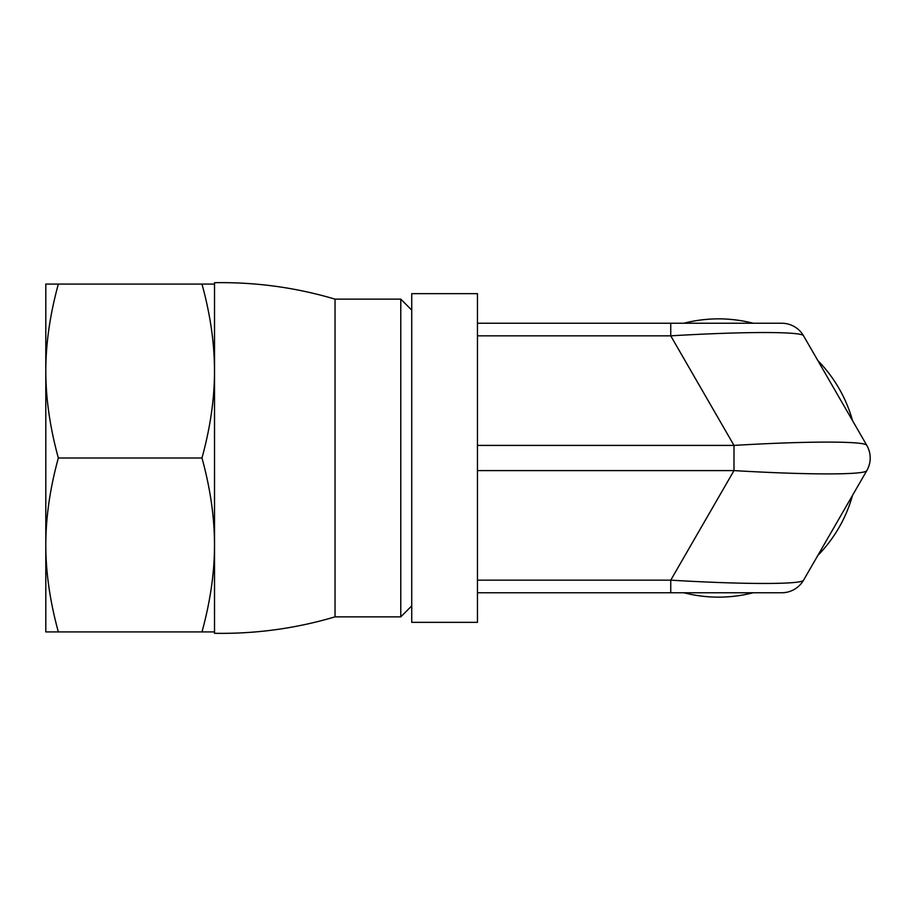 <?xml version="1.0" encoding="UTF-8"?>
<svg xmlns="http://www.w3.org/2000/svg" width="916" height="916" viewBox="0 0 916 916"><rect width="100%" height="100%" fill="white"/><g stroke="black" fill="none" stroke-linecap="round" stroke-linejoin="round"><path stroke-width="1.37" d="M803.572 580.16C802.05 584.568 744.616 584.568 670.741 580.16L670.741 592.755L781.749 592.755A25.201 25.201 0 0 0 803.572 580.16L866.822 470.595A25.201 25.201 0 0 0 866.822 445.405L803.572 335.84A25.201 25.201 0 0 0 781.749 323.245L477.465 323.245M477.465 592.755L670.741 592.755M866.822 445.405C865.299 440.997 807.866 440.997 733.991 445.405L733.991 470.595C807.866 475.003 865.299 475.003 866.822 470.595M477.465 335.84L670.741 335.84C744.616 331.432 802.05 331.432 803.572 335.84M477.465 445.405L733.991 445.405L670.741 335.84L670.741 323.245M655.238 592.755L611.59 592.755M753.147 323.245A139.14 139.14 0 0 0 683.863 323.245M683.863 592.755A139.14 139.14 0 0 0 753.147 592.755M817.862 555.405A139.14 139.14 0 0 0 852.544 495.338M852.544 420.662A139.14 139.14 0 0 0 817.862 360.595M477.465 293.658L477.465 622.342L411.731 622.342L411.731 293.658L477.465 293.658M45.8 544.963C45.823 572.626 50.014 601.617 58.349 631.925L45.8 631.925L45.8 284.075L58.349 284.075C50.014 314.383 45.823 343.374 45.8 371.037C45.823 398.7 50.014 427.692 58.349 458C50.014 488.308 45.823 517.3 45.8 544.963L45.8 597.14M214.516 631.925L201.978 631.925C210.314 601.617 214.493 572.626 214.516 544.963C214.493 517.3 210.314 488.308 201.978 458C210.314 427.692 214.493 398.7 214.516 371.037C214.493 343.374 210.314 314.383 201.978 284.075L214.516 284.075M201.978 631.925L58.349 631.925M201.978 458L58.349 458M201.978 284.075L58.349 284.075M214.516 545.65L214.516 282.701C255.541 282.002 295.708 287.475 335.038 299.143L335.038 616.857C295.708 628.525 255.541 633.998 214.516 633.3L214.516 545.65M411.731 605.9L400.773 616.857L400.773 299.143L335.038 299.143M477.465 470.595L733.991 470.595L670.741 580.16L477.465 580.16M411.731 310.1L400.773 299.143M400.773 616.857L335.038 616.857"/></g></svg>
